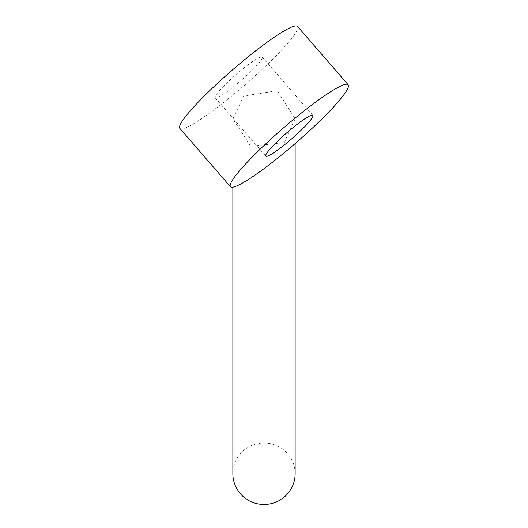 <?xml version="1.0" encoding="UTF-8"?>
<svg xmlns="http://www.w3.org/2000/svg" width="528" height="528" viewBox="0 0 528 528"><rect width="100%" height="100%" fill="white"/><g stroke="black" fill="none" stroke-linecap="round" stroke-linejoin="round"><path stroke-width="0.4" stroke-dasharray="2.64 1.98" d="M284.249 142.718L295.139 118.78L277.253 90.704L243.751 96.05L232.861 118.78L250.747 146.296L284.249 142.718M179.89 128.436A77.847 9.722 139.1 0 0 238.689 90.215A77.847 9.722 139.1 0 0 297.488 26.4M295.139 473.702A31.139 30.716 0 0 0 277.022 445.797A31.139 30.716 0 0 0 243.751 450.364A31.139 30.716 0 0 0 232.861 473.702M238.689 82.533A31.139 3.887 -40.9 0 1 215.173 97.825A31.139 3.887 -40.9 0 1 238.689 72.296A31.139 3.887 -40.9 0 1 262.211 57.011A31.139 3.887 -40.9 0 1 238.689 82.533M295.139 118.78L295.139 143.57M232.861 118.78L232.861 187.229M215.173 97.825L265.789 156.163M262.211 57.011L312.827 115.348"/><path stroke-width="0.79" d="M289.311 122.958A77.847 9.722 139.1 0 0 230.512 186.773A77.847 9.722 139.1 0 0 289.311 148.553A77.847 9.722 139.1 0 0 348.11 84.737A77.847 9.722 139.1 0 0 289.311 122.958M289.311 130.64A31.139 3.887 -40.9 0 1 312.827 115.348A31.139 3.887 -40.9 0 1 289.311 140.877A31.139 3.887 -40.9 0 1 265.789 156.163A31.139 3.887 -40.9 0 1 289.311 130.64M348.11 84.737L297.488 26.4A77.847 9.722 139.1 0 0 238.689 64.621A77.847 9.722 139.1 0 0 179.89 128.436L230.512 186.773M232.861 187.229L232.861 473.702A31.139 30.716 0 0 0 250.978 501.6A31.139 30.716 0 0 0 284.249 497.033A31.139 30.716 0 0 0 295.139 473.702L295.139 143.57"/></g></svg>
